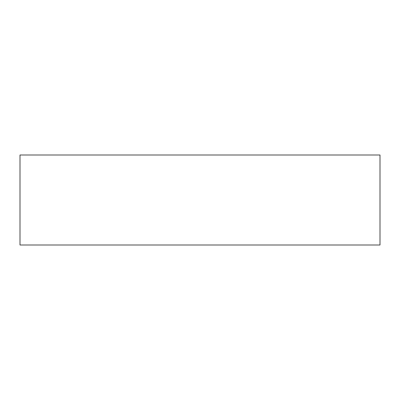 <?xml version="1.0" encoding="UTF-8"?>
<svg xmlns="http://www.w3.org/2000/svg" width="400" height="400" viewBox="0 0 400 400"><rect width="100%" height="100%" fill="white"/><g stroke="black" fill="none" stroke-linecap="round" stroke-linejoin="round"><path stroke-width="0.6" d="M20 155L380 155L380 245L20 245L20 155"/></g></svg>
